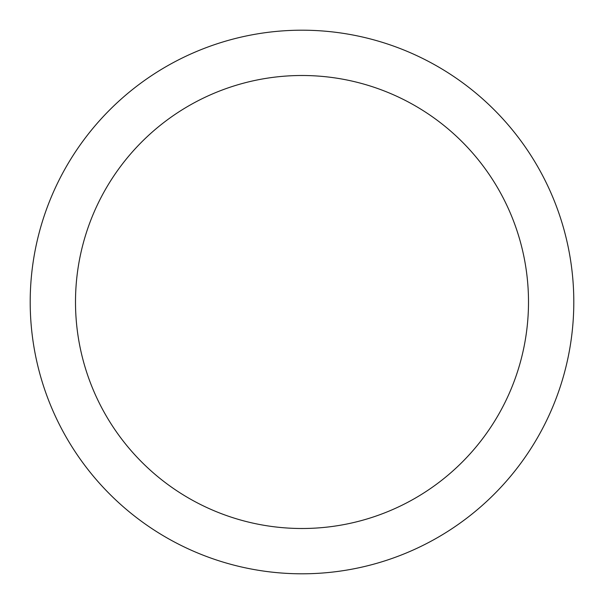 <?xml version="1.0" encoding="UTF-8"?>
<svg xmlns="http://www.w3.org/2000/svg" width="604" height="604" viewBox="0 0 604 604"><rect width="100%" height="100%" fill="white"/><g stroke="black" fill="none" stroke-linecap="round" stroke-linejoin="round"><path stroke-width="0.91" d="M75.5 302A226.5 226.5 0 0 1 415.25 105.843A226.5 226.5 0 0 1 415.25 498.157A226.5 226.5 0 0 1 75.5 302M30.2 302A271.8 271.8 0 0 1 437.9 66.614A271.8 271.8 0 0 1 437.9 537.386A271.8 271.8 0 0 1 30.2 302"/></g></svg>
